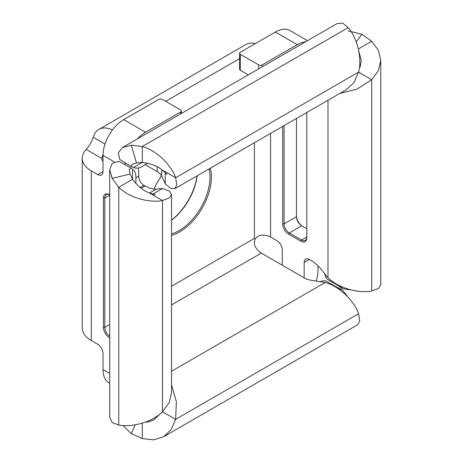 <?xml version="1.0" encoding="UTF-8"?>
<svg xmlns="http://www.w3.org/2000/svg" width="463" height="463" viewBox="0 0 463 463"><rect width="100%" height="100%" fill="white"/><g stroke="black" fill="none" stroke-linecap="round" stroke-linejoin="round"><path stroke-width="0.69" d="M209.073 168.914A43.794 25.286 -60 0 1 209.994 177.028A43.794 25.286 -60 0 1 179.031 230.661A43.794 25.286 -60 0 1 171.541 233.919M210.318 168.196A44.784 25.853 -60 0 1 211.394 177.028A44.784 25.853 -60 0 1 171.541 235.354M171.541 220.243A43.794 25.286 120 0 0 197.232 175.749M197.122 175.813A44.784 25.853 -60 0 1 171.541 220.116M153.913 189.043A44.784 25.853 -60 0 1 161.546 175.871M103.017 161.298A11.43 6.598 180 0 1 101.715 158.346L86.263 149.427A30.911 17.849 0 0 0 82.235 158.236A30.911 17.849 0 0 0 91.286 170.859L97.768 174.603A7.42 4.283 -120 0 0 101.484 174.968A7.42 4.283 -120 0 0 103.017 171.57L103.017 155.412A29.221 16.871 -60 0 1 123.685 119.622L145.55 132.244A29.221 16.871 120 0 0 137.407 138.877M103.052 154.104L101.715 158.346M282.291 265.23L282.291 249.875A7.42 4.283 60 0 0 277.042 240.789L270.56 237.044A11.43 6.598 0 0 0 262.666 235.111C259.529 235.094 257.075 236.373 255.298 238.943L254.395 238.416L254.395 142.749M255.298 238.943C253.961 241.761 254.083 244.528 255.669 247.23A11.43 6.598 -120 0 0 261.288 253.105L304.104 277.823A17.316 10.001 180 0 0 311.871 280.41L325.257 282.482C340.814 286.719 355.028 302.605 358.57 313.735L175.622 419.356L358.57 313.735L359.768 320.79L357.893 324.58L163.491 436.817L153.548 439.85L142.303 438.594L131.313 433.646L122.915 425.532M135.908 177.833L138.663 176.241A7.42 4.283 -120 0 0 143.912 185.333L145.069 186.004A32.161 18.572 -120 0 0 156.442 189.049L162.49 188.51L152.784 194.113M138.663 176.241L138.663 167.878M112.445 129.941A30.911 17.849 -120 0 0 98.879 129.409A30.911 17.849 -120 0 0 93.266 137.308L90.447 143.762L86.263 149.427M165.222 172.572L165.222 183.776L161.633 176.05A17.316 10.001 0 0 0 157.154 171.565L145.179 164.654M306.819 112.48L306.819 237.779A8.409 4.856 60 0 1 300.869 241.211L288.623 234.139A8.409 4.856 60 0 1 282.679 223.837L282.679 126.416M309.406 259.471L304.162 262.504A7.42 4.283 60 0 1 305.696 259.106A7.42 4.283 60 0 1 309.406 259.471L310.563 260.142A32.161 18.572 60 0 1 321.935 270.224L327.989 277.754C339.396 289.068 360.26 293.484 371.708 290.978L371.708 79.729L356.857 89.18L339.888 93.387M304.162 262.504L304.162 277.852M109.702 383.277L109.071 382.918A29.221 16.871 -60 0 1 103.017 369.538L103.017 353.379A7.42 4.283 -120 0 0 97.768 344.287L91.286 340.548A30.911 17.849 180 0 1 82.235 327.926L82.235 158.236M162.49 188.51L169.198 190.999L171.541 194.518L169.198 198.031L162.484 200.52L148.71 192.567C143.327 190.721 137.933 186.311 132.534 179.337L118.759 187.289L112.162 178.411L109.702 169.591L112.202 163.317L118.754 161.303L130.774 167.82L132.528 169.261A17.316 10.001 -60 0 1 135.908 177.063L135.908 183.713M109.702 169.591L109.702 417.458L112.162 422.586L118.759 424.999C130.167 427.499 151.036 423.13 162.484 411.769L169.192 402.665L171.541 392.531L171.541 194.518M98.879 129.409L245.83 44.564A30.911 17.849 60 0 1 255.333 43.615M174.95 188.615L346.434 89.608L354.033 82.512L358.57 72.141C362.674 56.602 356.064 36.317 348.164 27.658L142.303 146.511C157.814 150.73 172.074 166.593 175.622 177.763L176.825 184.818L174.95 188.615L170.731 188.343L165.222 183.776M300.869 241.211L301.569 239.996L306.819 236.969A7.42 4.283 60 0 1 305.279 240.366A7.42 4.283 60 0 1 301.569 239.996L289.323 232.93A7.42 4.283 60 0 1 284.074 223.837L284.074 125.612M171.541 384.973L176.38 401.734L175.622 419.356L162.484 411.769L162.484 200.52C151.077 203.02 130.207 198.65 118.759 187.289L118.759 424.999L118.759 187.289M109.702 324.511L104.806 327.341A7.42 4.283 -120 0 0 109.702 336.213M110.049 195.021L109.355 194.622A8.409 4.856 -120 0 0 103.405 198.054L103.405 327.341L104.806 327.341L104.806 198.054L109.702 195.23M109.702 194.836A7.42 4.283 -120 0 0 106.34 194.657A7.42 4.283 -120 0 0 104.806 198.054L103.405 198.054M155.261 194.518C154.972 194.744 153.079 194.228 149.59 192.973L148.71 192.567M147.784 163.15L142.019 166.477A17.316 10.001 -60 0 1 133.57 167.456L131.451 166.657L119.795 159.504L118.268 152.813L122.446 147.518L337.105 23.584L342.776 23.15L348.164 27.658L142.303 146.511L142.303 162.42C151.025 163.601 157.542 166.067 161.847 169.811L162.64 170.372C165.47 172.768 166.865 174.146 166.807 174.51M296.453 118.464L296.453 216.696L284.074 223.837L282.679 223.837M288.623 234.139L289.323 232.93L301.702 225.782A7.42 4.283 60 0 1 296.453 216.696M301.702 225.782L306.819 228.739M371.708 79.729L358.57 72.141L371.708 79.729L371.708 290.978L378.416 288.49L380.765 284.971L380.765 60.491L378.416 70.619L371.708 79.729M103.405 327.341A8.409 4.856 -120 0 0 109.355 337.643L109.702 337.845M109.702 194.819L109.355 194.622M161.847 169.811L175.622 177.763L358.57 72.141L175.622 177.763M302.391 226.181A8.409 4.856 60 0 1 296.453 215.885M348.164 30.928L361.927 34.21L371.708 41.253L378.416 50.357L380.765 60.491M175.622 419.356L171.09 429.716L163.491 436.817M316.258 281.093A29.221 16.871 120 0 0 317.936 270.71L317.936 265.814M371.708 41.253L358.316 48.985L371.708 41.253M358.622 50.398L361.285 60.491L360.15 67.118M160.603 413.471L153.751 419.947L146.939 422.372M180.651 113.915L180.651 111.982L145.55 132.244M125.357 162.71A29.221 16.871 120 0 0 125.051 164.944M122.446 147.518L131.313 145.237L142.303 146.511L142.303 162.42L136.469 162.964L132.186 164.388L131.451 166.657M142.303 423.13L142.303 438.594M180.651 111.982A2.471 1.43 0 0 0 181.374 110.975A2.471 1.43 0 0 0 180.651 109.962L162.281 99.36A2.471 1.43 0 0 0 158.78 99.36L123.685 119.622M132.528 169.261L132.528 179.331L130.091 174.013L129.183 169.591L130.774 167.82M350.977 289.89L342.817 288.698L341.763 287.656L327.989 279.704A17.316 10.001 -60 0 1 324.708 273.674M320.089 281.683A17.316 10.001 -60 0 1 326.947 281.51L340.722 289.462L342.151 289.85L346.961 295.544M341.763 286.736L341.763 287.656A17.316 10.001 -60 0 1 339.987 285.92M338.331 288.79A17.316 10.001 -60 0 1 340.722 289.462L339.923 289.919M305.412 41.878A29.221 16.871 120 0 0 297.269 44.651L262.174 64.913A2.471 1.43 180 0 1 258.672 64.913L240.303 54.31A2.471 1.43 180 0 1 239.579 53.297A2.471 1.43 180 0 1 240.303 52.29L275.404 32.028A29.221 16.871 -60 0 1 290.017 30.581L307.501 40.675M248.318 74.844L240.303 70.214A2.471 1.43 180 0 1 239.579 69.207L239.579 53.297M171.541 286.25L254.395 238.416M270.56 237.044L270.56 133.413M171.541 304.914L261.288 253.105M93.266 137.308L104.997 144.08M327.989 277.754L327.989 100.257M171.541 371.228L325.257 282.482M156.442 189.049L149.618 192.984M145.069 186.004L141.146 188.267M143.912 185.333L140.127 187.515M97.768 174.603L103.017 171.57M157.154 171.565L157.154 166.836M161.633 176.05L161.633 169.661M162.484 200.52L162.484 411.769M165.656 101.31L239.579 58.627M91.286 170.859L91.286 340.548M109.702 337.041L109.355 337.643M114.332 161.94L103.017 155.412M109.702 373.398L103.017 369.538M130.091 174.013L112.162 178.411M131.313 145.237L136.469 162.964M361.927 34.21L356.226 41.959M135.173 424.831L131.313 433.646M142.291 162.42L133.57 167.456M262.174 64.913L262.174 66.846M275.404 32.028L297.269 44.651M258.672 64.913L258.672 68.865M240.303 70.214L240.303 54.31M181.374 113.493L181.374 110.975M342.817 288.698L336.589 284.67M335.548 286.475L342.145 289.855"/></g></svg>

